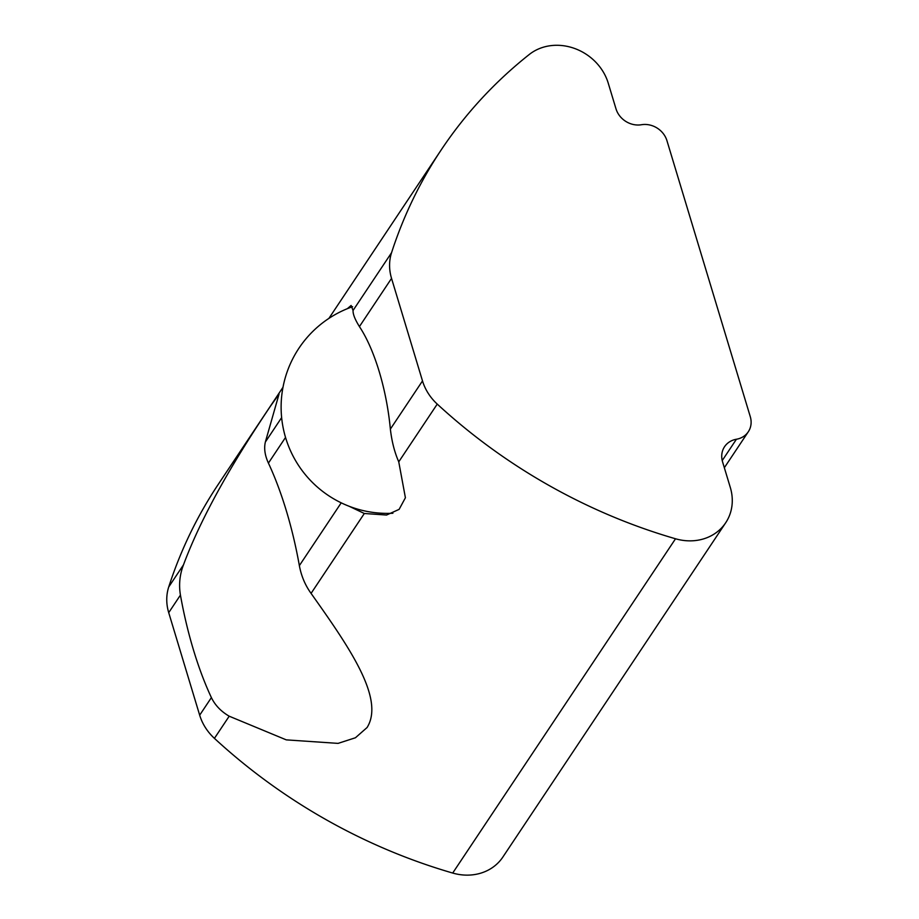 <?xml version="1.0" encoding="UTF-8"?>
<svg xmlns="http://www.w3.org/2000/svg" width="919" height="919" viewBox="0 0 919 919"><rect width="100%" height="100%" fill="white"/><g stroke="black" fill="none" stroke-linecap="round" stroke-linejoin="round"><path stroke-width="1.38" d="M347.348 308.681L351.115 305.476L353.057 310.461C352.873 314.103 354.987 319.479 359.421 326.59A106.271 36.668 80.4 0 1 379.168 371.437A106.271 36.668 80.4 0 1 390.368 429.104C391.793 441.476 394.596 452.389 398.754 461.832L405.405 497.753L399.122 509.367L386.543 515.042L364.326 513.491L349.186 506.289M341.213 502.842L299.364 565.622C301.271 575.949 305.177 585.208 311.07 593.387C348.508 646.218 385.141 698.486 367.083 727.515L355.435 737.762L338.077 743.379L286.268 739.864L229.199 716.2C221.019 711.444 215.092 705.241 211.393 697.601A177.114 61.114 80.4 0 1 180.434 595.087C178.7 584.725 179.722 574.639 183.49 564.829C206.959 501.694 250.623 435.859 270.186 406.577L279.031 394.113L265.361 442.016C263.868 448.403 264.89 455.433 268.417 463.107L285.522 437.444M736.418 439.248A21.252 18.736 -146.3 0 0 724.551 446.714A21.252 18.736 -146.3 0 0 722.564 461.832L730.318 487.507A49.592 43.71 -146.3 0 1 725.688 522.773A49.592 43.71 -146.3 0 1 675.522 538.775A531.331 468.265 -146.3 0 1 437.249 404.096A49.592 43.71 -146.3 0 1 422.499 380.914L391.54 278.388A49.592 43.71 -146.3 0 1 391.551 252.714A531.331 468.265 -146.3 0 1 441.154 149.981A531.331 468.265 -146.3 0 1 529.298 54.462A49.592 43.71 -146.3 0 1 548.769 45.95A49.592 43.71 -146.3 0 1 608.229 83.124L615.983 108.798A21.252 18.736 -146.3 0 0 641.462 124.731A21.252 18.736 -146.3 0 1 666.941 140.664L750.283 416.675A21.252 18.736 -146.3 0 1 748.296 431.781A21.252 18.736 -146.3 0 1 736.418 439.248L722.231 460.545M229.199 716.2L214.426 738.359A531.331 468.265 33.7 0 0 452.699 873.05A49.592 43.71 33.7 0 0 502.865 857.048L725.688 522.773M214.426 738.359A49.592 43.71 -146.3 0 1 199.676 715.177L168.717 612.663A49.592 43.71 -146.3 0 1 168.717 586.988A531.331 468.265 -146.3 0 1 218.331 484.256L282.983 387.278M299.364 565.622A177.114 61.114 -99.6 0 0 268.417 463.107M437.249 404.096L398.754 461.832M364.326 513.491L311.07 593.387M452.699 873.05L675.522 538.775M422.499 380.914L390.368 429.104M211.393 697.601L199.676 715.177M359.421 326.59L391.54 278.388M168.717 586.988L183.49 564.829M265.361 442.016L281.628 417.617M353.057 310.461L391.551 252.714M168.717 612.663L180.434 595.087M352.609 306.705A106.271 106.271 0 0 0 392.895 513.25M441.154 149.981L328.899 318.399M748.296 431.781L724.344 467.714"/></g></svg>
